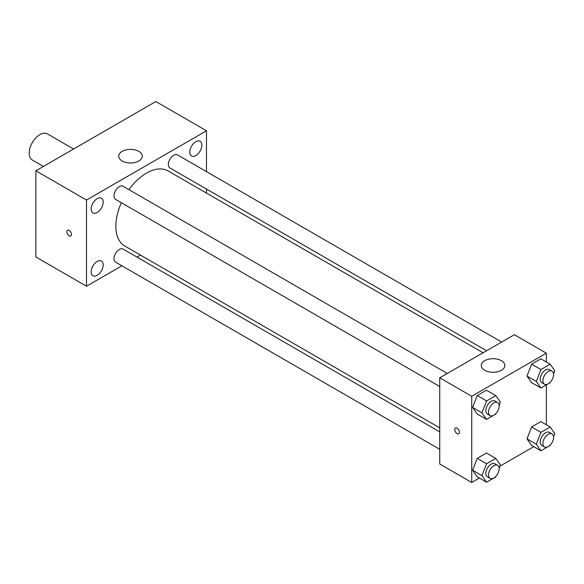 <?xml version="1.0" encoding="UTF-8"?>
<svg xmlns="http://www.w3.org/2000/svg" width="584" height="584" viewBox="0 0 584 584"><rect width="100%" height="100%" fill="white"/><g stroke="black" fill="none" stroke-linecap="round" stroke-linejoin="round"><path stroke-width="0.88" d="M73.606 149.008L47.406 133.882A15.082 8.709 120 0 0 35.785 137.919A15.082 8.709 120 0 0 29.2 153.096A15.082 8.709 120 0 0 32.324 160.001L43.442 166.418M121.895 265.8L86.512 286.226L35.865 256.989L35.865 170.798L155.826 101.536L206.473 130.78L206.473 171.63M195.815 141.7A8.49 4.898 120 0 0 190.267 149.183A8.49 4.898 120 0 0 191.567 155.986A8.49 4.898 120 0 0 200.056 151.088A8.49 4.898 120 0 0 200.056 141.284A8.49 4.898 120 0 0 195.815 141.7M97.178 198.648A8.49 4.898 120 0 0 91.63 206.13A8.49 4.898 120 0 0 92.936 212.934A8.49 4.898 120 0 0 101.426 208.028A8.49 4.898 120 0 0 101.426 198.224A8.49 4.898 120 0 0 97.178 198.648M97.178 261.442A8.49 4.898 120 0 0 91.63 268.925A8.49 4.898 120 0 0 92.936 275.728A8.49 4.898 120 0 0 101.426 270.83A8.49 4.898 120 0 0 101.426 261.026A8.49 4.898 120 0 0 97.178 261.442M86.512 286.226L86.512 200.042L35.865 170.798M86.512 200.042L206.473 130.78M138.831 160.987A11.782 6.804 180 0 1 125.991 162.462A11.782 6.804 180 0 1 118.72 156.176A11.782 6.804 180 0 1 130.502 149.373A11.782 6.804 180 0 1 142.284 156.176A11.782 6.804 180 0 1 138.831 160.987M140.459 255.084L136.977 257.099M71.518 234.476A3.3 1.905 60 0 1 70.839 235.987A3.3 1.905 60 0 1 67.54 234.082A3.3 1.905 60 0 1 67.54 230.271A3.3 1.905 60 0 1 70.08 231.154A3.3 1.905 60 0 1 71.518 234.476M70.839 235.987A3.3 1.905 60 0 1 67.54 234.082A3.3 1.905 60 0 1 67.54 230.271M206.473 189.048L206.473 193.07M501.656 342.056L177.456 154.877A7.541 4.351 120 0 0 173.689 155.249A7.541 4.351 120 0 0 168.353 164.484A7.541 4.351 120 0 0 169.915 167.936L486.574 350.758M439.73 431.89L123.071 249.069A7.541 4.351 120 0 0 119.304 249.448A7.541 4.351 120 0 0 113.975 258.683A7.541 4.351 120 0 0 115.537 262.128L439.73 449.308M447.271 373.453L123.071 186.274A7.541 4.351 120 0 0 119.304 186.646A7.541 4.351 120 0 0 114.376 193.297A7.541 4.351 120 0 0 115.537 199.334L439.73 386.513M121.377 202.706A43.355 25.032 120 0 0 115.836 226.205A43.355 25.032 120 0 0 124.815 246.054L439.73 427.868M483.085 352.772L168.17 170.959A43.355 25.032 120 0 0 128.918 189.647M479.369 478.048L471.726 482.464L439.73 463.995L439.73 377.804L514.373 334.712L546.369 353.181L546.369 362.007M533.754 446.651L499.955 466.163M531.615 382.622L527.002 376.052L531.615 364.153L540.85 358.824L531.615 364.153L527.002 376.052L531.615 382.622L540.945 388.01L536.331 381.44L540.945 369.541L550.179 364.212L554.8 370.782L553.537 374.023M477.238 476.814L472.617 470.251L477.238 458.345L486.472 453.016L477.238 458.345L472.617 470.251L477.238 476.814L486.567 482.201L481.946 475.631L486.567 463.733L495.801 458.404L500.415 464.974L499.159 468.215M546.369 384.885L546.369 424.802M471.726 482.464L471.726 396.273L546.369 353.181M531.615 445.417L527.002 438.854L531.615 426.948L540.85 421.619L531.615 426.948L527.002 438.854L531.615 445.417L540.945 450.804L536.331 444.234L540.945 432.335L550.179 427.006L554.8 433.576L553.537 436.817M477.238 414.019L472.617 407.45L477.238 395.55L486.472 390.221L477.238 395.55L472.617 407.45L477.238 414.019L486.567 419.407L481.946 412.837L486.567 400.938L495.801 395.609L500.415 402.179L499.159 405.42M471.726 396.273L439.73 377.804M484.72 370.3A11.782 6.804 180 0 1 481.267 365.489A11.782 6.804 180 0 1 493.049 358.685A11.782 6.804 180 0 1 504.831 365.489A11.782 6.804 180 0 1 497.561 371.774A11.782 6.804 180 0 1 484.72 370.3M459.396 432.248A3.3 1.905 60 0 1 458.71 433.759A3.3 1.905 60 0 1 455.411 431.853A3.3 1.905 60 0 1 455.411 428.043A3.3 1.905 60 0 1 457.951 428.926A3.3 1.905 60 0 1 459.396 432.248M458.71 433.759A3.3 1.905 60 0 1 455.411 431.853A3.3 1.905 60 0 1 455.411 428.043M496.086 413.348L495.801 414.078L486.567 419.407M497.619 402.515L494.955 400.974A7.541 4.351 120 0 0 489.144 402.996A7.541 4.351 120 0 0 485.851 410.589A7.541 4.351 120 0 0 487.414 414.041L490.078 415.574A7.541 4.351 120 0 0 497.619 411.224A7.541 4.351 120 0 0 497.619 402.515A7.541 4.351 120 0 0 491.808 404.537A7.541 4.351 120 0 0 488.516 412.129A7.541 4.351 120 0 0 490.078 415.574M481.946 412.837L472.617 407.45M486.567 400.938L477.238 395.55M495.801 395.609L486.472 390.221M550.464 381.951L550.179 382.681L540.945 388.01M552.004 371.117L549.332 369.577A7.541 4.351 120 0 0 543.521 371.599A7.541 4.351 120 0 0 540.236 379.191A7.541 4.351 120 0 0 541.799 382.637L544.463 384.177A7.541 4.351 120 0 0 552.004 379.826A7.541 4.351 120 0 0 552.004 371.117A7.541 4.351 120 0 0 546.193 373.139A7.541 4.351 120 0 0 542.901 380.724A7.541 4.351 120 0 0 544.463 384.177M536.331 381.44L527.002 376.052M540.945 369.541L531.615 364.153M550.179 364.212L540.85 358.824M496.086 476.142L495.801 476.873L486.567 482.201M497.619 465.309L494.955 463.776A7.541 4.351 120 0 0 489.144 465.791A7.541 4.351 120 0 0 485.851 473.383A7.541 4.351 120 0 0 487.414 476.836L490.078 478.369A7.541 4.351 120 0 0 497.619 474.018A7.541 4.351 120 0 0 497.619 465.309A7.541 4.351 120 0 0 491.808 467.331A7.541 4.351 120 0 0 488.516 474.923A7.541 4.351 120 0 0 490.078 478.369M481.946 475.631L472.617 470.251M486.567 463.733L477.238 458.345M495.801 458.404L486.472 453.016M550.464 444.745L550.179 445.475L540.945 450.804M552.004 433.912L549.332 432.379A7.541 4.351 120 0 0 543.521 434.394A7.541 4.351 120 0 0 540.236 441.986A7.541 4.351 120 0 0 541.799 445.439L544.463 446.972A7.541 4.351 120 0 0 552.004 442.621A7.541 4.351 120 0 0 552.004 433.912A7.541 4.351 120 0 0 546.193 435.934A7.541 4.351 120 0 0 542.901 443.526A7.541 4.351 120 0 0 544.463 446.972M536.331 444.234L527.002 438.854M540.945 432.335L531.615 426.948M550.179 427.006L540.85 421.619"/></g></svg>
